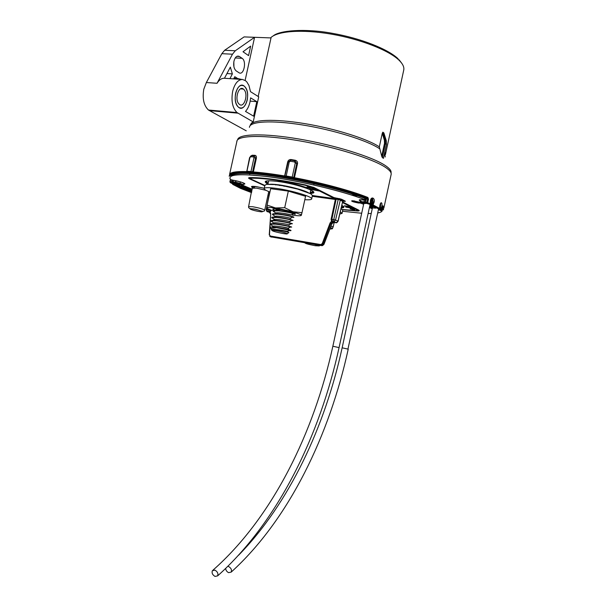 <?xml version="1.0" encoding="UTF-8"?>
<svg xmlns="http://www.w3.org/2000/svg" width="607" height="607" viewBox="0 0 607 607"><rect width="100%" height="100%" fill="white"/><g stroke="black" fill="none" stroke-linecap="round" stroke-linejoin="round"><path stroke-width="0.91" d="M314.563 244.431L319.244 245.918L315.337 245.744C308.5 244.424 305.01 243.445 304.858 242.808L304.926 242.8M269.022 184.361C270.836 184.065 273.977 184.209 278.454 184.801C288.879 186.144 303.781 190.074 308.189 192.616M308.553 192.829L309.259 193.307M275.684 230.652C281.436 231.707 285.298 232.716 287.27 233.672C287.665 234.09 286.367 234.052 283.355 233.574C275.882 232.14 272.073 231.047 271.944 230.303L275.684 230.652M271.807 230.334L271.587 229.719L275.479 229.765C281.989 230.706 286.474 231.639 288.932 232.564L288.613 232.777M270.555 228.035L270.001 227.132L271.632 226.988L276.443 227.678L270.889 228.376L271.504 229.772M271.777 229.977L272.232 230.281M276.443 227.678L290.009 230.334L290.882 230.713L289.319 230.592M285.639 229.552L290.26 230.41M290.882 230.713L290.943 230.41C291.489 230.152 281.83 227.891 274.979 227.2L271.632 226.988M270.274 224.12L275.639 224.173C282.217 225.015 287.255 225.963 290.761 227.026L291.663 227.109C292.217 226.828 282.566 224.537 275.707 223.862C272.384 223.528 270.578 223.611 270.274 224.12L270.267 224.165M270.995 220.819L276.367 220.834C282.983 221.676 288.029 222.632 291.512 223.717L292.384 223.808C292.938 223.497 283.294 221.183 276.435 220.531C273.112 220.204 271.299 220.295 270.995 220.819L270.988 220.865M271.716 217.518L277.096 217.503C283.75 218.33 288.803 219.302 292.263 220.409L293.105 220.508C293.667 220.166 284.023 217.837 277.164 217.192C273.84 216.874 272.027 216.98 271.716 217.518L271.708 217.564M293.758 217.496L293.826 217.215C294.387 216.836 284.759 214.483 277.892 213.861C274.561 213.55 272.748 213.664 272.437 214.218L277.824 214.165C284.516 214.992 289.585 215.978 293.014 217.109L293.758 217.518M294.478 214.195L294.539 213.914C295.116 213.512 285.487 211.137 278.621 210.53C275.29 210.219 273.469 210.348 273.158 210.917L278.552 210.834C285.282 211.653 290.358 212.647 293.765 213.801L294.478 214.218M270.934 224.4L270.487 224.56L271.951 225.432M271.632 221.092L271.192 221.259L272.687 222.17M272.338 217.792L271.898 217.951L274.842 219.506M273.036 214.483L272.604 214.643L274.174 215.637M273.734 211.183L273.309 211.335L274.91 212.374M280.798 209.605L276.306 209.764L275.403 208.854M283.044 213.285L290.912 214.863C288.333 213.975 277.058 212.101 275.593 213.065L273.469 210.91M290.032 218.391C291.049 218.535 291.094 218.459 290.161 218.163C287.551 217.306 276.382 215.447 274.888 216.365L274.728 216.904M289.289 221.676C290.343 221.836 290.381 221.76 289.418 221.472C286.77 220.637 275.707 218.793 274.182 219.666L272.065 217.511M288.545 224.962C289.63 225.129 289.668 225.068 288.674 224.78C285.988 223.96 275.032 222.139 273.476 222.966L271.367 220.819M282.134 226.912L287.809 228.247C288.917 228.429 288.962 228.376 287.93 228.088C285.214 227.291 274.356 225.485 272.763 226.267L270.661 224.12M282.02 230.341L287.065 231.525C288.211 231.722 288.249 231.684 287.179 231.396C284.433 230.622 273.689 228.831 272.057 229.567L270.889 228.376M250.615 97.848L250.008 101.93C249.082 105.997 247.58 109.161 245.486 111.422L253.62 116.172L256.799 101.657L250.615 97.848M236.267 70.951L236.138 70.86C233.976 68.834 233.247 65.594 233.968 61.148C235.182 56.891 237.003 55.343 239.439 56.497L242.102 58.302C246.981 61.375 243.68 76.141 238.892 72.658L236.267 70.951M235.645 93.22C237.603 86.482 240.455 84.115 244.211 86.103C247.277 89.115 248.271 93.819 247.186 100.223C245.251 106.969 242.375 109.328 238.566 107.295C235.546 104.305 234.575 99.616 235.645 93.22M246.252 130.816L208.482 110.034C203.8 105.61 202.237 98.675 203.785 89.237L206.357 82.529L217.04 83.28C219.203 79.79 221.676 78.121 224.461 78.273L242.337 79.456M253.218 121.931L237.026 112.576C232.504 108.084 231.047 101.028 232.648 91.399C234.689 83.554 237.982 79.578 242.542 79.471L245.516 80.716L246.859 81.96L248.923 85.412L250.501 91.665L258.719 96.809L253.218 121.931L251.51 123.024L250.38 124.974M380.331 203.952L379.565 207.837L380.407 207.609L380.733 203.163M370.323 202.078L370.467 202.161C371.188 198.633 371.894 197.434 372.584 198.55L371.932 198.459L372.637 201.721L372.129 203.072L372.69 203.148L373.206 201.805L372.584 198.55L371.856 198.337M379.694 206.896L379.686 207.078C380.248 200.029 383.48 202.465 381.211 208.193L380.938 209.445L381.735 210.151L382.971 205.727L383.852 208.118L382.63 206.259M253.635 187.882L255.281 186.463M383.419 158.328L386.492 144.443L383.487 158.29L382.364 157.623L381.712 156.227L384.497 143.373L384.398 140.247L382.266 133.297L379.329 146.841L381.712 156.227M382.266 133.297L382.827 132.167L383.882 132.941L386.356 140.93M206.357 82.529L221.836 53.674L224.651 50.267L244.09 36.906L271.018 37.922L258.195 96.483M371.871 205.523L378.616 208.907L371.871 205.523L371.75 204.696L372.288 204.771L372.569 203.489L372.129 203.072L371.75 204.696L370.915 204.703L371.158 203.527M250.494 156.227L252.178 155.233L251.685 155.756L254.492 155.855L255.593 158.055L252.58 171.804L253.369 171.956C262.254 172.616 272.672 173.943 284.622 175.947L287.688 161.91C288.242 160.202 289.387 159.413 291.11 159.542L295.207 160.248C296.922 160.711 297.696 161.841 297.521 163.624L294.448 177.707C322.112 182.882 351.552 190.864 367.903 197.472L368.472 199.202L367.721 202.655L370.042 203.732M252.178 155.233L254.963 155.331C256.139 155.544 256.609 156.5 256.382 158.207L253.369 171.956L253.703 172.836L247.102 172.464C238.134 172.191 232.678 172.843 230.743 174.406C234.325 171.773 246.761 171.743 268.036 174.323C299.107 178.17 343.479 188.754 365.611 197.487L365.49 198.041M370.467 202.161L370.353 202.336C370.05 195.022 376.628 197.973 373.449 203.709L373.168 204.984L379.413 208.338L379.732 207.002M232.678 183.397L235.091 184.361M232.8 180.173L232.314 182.297L232.997 183.003M371.309 203.755L372 203.413M371.165 203.52L372.129 203.072M378.556 209.058L380.908 209.423L380.475 209.969L379.026 209.931L380.923 210.705L380.02 209.195L380.286 207.943L381.211 208.193L380.407 207.609L379.587 207.844M365.657 197.844L366.325 198.823L365.604 202.283L366.878 202.457L367.63 198.997L367.197 198.11C350.975 191.584 321.809 183.686 294.403 178.549L284.668 176.804C272.824 174.824 262.505 173.496 253.703 172.836M366.044 198.929L365.975 197.973L367.326 198.11L365.543 197.799M379.732 206.964L379.732 206.964C380.088 204.21 380.566 202.867 381.166 202.95L380.9 203.186M372.69 203.148L373.449 203.709L372.69 203.148M295.283 162.964L294.494 161.955L290.321 161.227L289.251 161.91L286.185 175.984L292.21 177.062L295.283 162.964L297.521 163.624M253.992 157.744L253.544 156.902L250.714 156.796L249.902 157.592L246.912 171.265L250.987 171.493L253.992 157.744L256.382 158.207M246.776 171.485L249.568 157.661L250.987 155.953L251.685 155.756L250.714 156.796M254.963 155.331L253.544 156.902M247.284 172.145L246.579 171.318L247.163 172.085L251.222 172.312L250.987 171.493L252.58 171.804L252.178 172.509L253.605 172.783C262.429 173.45 272.778 174.786 284.637 176.774L288.196 161.91L290.844 160.104L294.972 160.817L296.785 163.412L293.72 177.494L294.448 177.707L294.403 178.549C321.839 183.663 351.043 191.577 367.326 198.11L367.903 197.472M294.494 161.955L295.207 160.248M290.321 161.227L291.11 159.542M382.66 206.175L382.971 205.727M224.651 50.267L235.281 50.768L232.481 54.205L217.04 83.28M233.832 61.876L233.915 66.717M229.947 78.637L232.367 73.895L226.957 73.553M232.367 73.895L230.349 67.127L224.461 78.273M256.799 101.657L250.175 101.119M241.48 79.403L237.61 78.515L234.788 76.71L233.68 78.88M238.437 78.94L233.809 78.629M250.653 46.117L243.012 51.762L248.574 55.616L250.653 46.117M245.114 80.435L254.576 37.3L235.281 50.768M238.665 103.63L239.393 104.366C243.953 108.387 248.475 94.942 244.272 89.919L243.468 89.085C238.915 85.071 234.393 98.713 238.665 103.63M245.349 87.279L244.211 86.103C237.898 80.534 231.624 99.518 237.58 106.293L238.566 107.295C244.894 112.872 251.154 94.275 245.349 87.279M354.215 208.74L345.724 207.07L351.612 207.427L352.257 207.746L351.021 207.67L354.215 208.74M354.526 209.923L350.186 208.808L352.295 208.8L354.898 209.476L353.691 209.498L354.526 209.923M344.374 205.97L350.429 206.828L344.419 205.758M308.189 187.609L310.336 188.549L305.958 187.267L312.977 188.458L311.641 187.783L312.931 187.958L315.572 189.285L308.242 187.373M318.857 190.939L309.714 189.172L315.799 189.399L316.55 189.779L315.276 189.718L318.857 190.939M308.584 186.584L309.98 187.282L308.69 187.108L307.294 186.41L308.584 186.584M270.032 212.594L268.469 211.911L270.198 212.063L270.085 212.655M332.977 221.775L330.952 223.285L323.061 243.984L323.888 244.302L331.93 223.717L330.087 222.951L331.384 221.418L332.977 221.775L331.597 220.925M333.046 222.519L334.427 222.488M342.659 201.395L339.45 199.771L339.23 198.535M266.655 211.145L270.092 212.678M266.951 208.14L266.685 209.407L267.512 211.668L269.819 212.397M270.244 209.779L268.423 209.665L268.34 211.79L267.512 211.668C267.277 212.086 266.792 211.327 266.056 209.4L268.423 209.673L268.544 209.089M268.423 209.673L270.168 210.105L268.855 211.987M339.45 199.771L338.19 199.506L338.091 198.724L336.043 198.443L336.141 199.217L335.39 199.233L331.118 219.248L333.759 219.567L338.19 199.506L336.141 199.217L331.87 219.271L332.644 221.623L334.146 221.783L335.474 222.701L336.217 222.716L337.993 221.13L342.841 200.742L339.73 199.21L340.239 198.853L344.154 200.56M340.512 199.104L335.542 220.015L333.759 219.567L333.554 221.76L332.644 221.623C332.424 222.063 331.915 221.274 331.118 219.264L331.87 219.279M335.542 220.015L334.146 221.783L336.217 222.716C336.415 223.103 337.052 222.61 338.122 221.236L335.542 220.015M336.05 222.731L334.411 222.481M332.219 221.616L333.516 222.42L331.93 223.717L332.909 222.579M334.798 222.594L332.75 221.752M269.25 211.987L270.479 213.968M331.088 219.491L331.915 222.132M353.433 209.271L353.335 209.749M352.576 208.945L352.485 209.332M351.081 207.397L350.945 208.095L347.94 207.488L350.945 208.095M314.168 189.672L312.097 189.604L315.337 190.257L314.236 189.338M315.435 189.801L315.337 190.257M313.075 188.026L312.977 188.458M308.781 186.683L308.69 187.108M342.682 201.327L343.076 200.416M342.955 200.955L343.418 200.469M342.978 200.94L343.812 200.522M343.152 200.909L343.706 200.333M339.45 199.028L340.026 198.724M312.415 195.53L335.208 198.679L338.046 198.694L337.879 198.299M365.186 202.533L364.337 202.791C360.862 202.662 359.458 202.412 360.141 202.032L364.503 202.025L364.01 200.022L365.368 197.981C345.474 190.363 309.889 181.417 280.1 176.675C250.259 171.91 230.448 171.872 229.279 175.787L229.18 176.242C230.819 172.783 243.566 172.487 267.421 175.347C298.462 179.217 342.765 189.733 365.262 198.466L364.45 199.528C342.287 190.932 298.447 180.514 267.725 176.652C239.454 173.367 227.079 174.338 230.584 179.566L233.225 180.256L233.042 182.828M383.525 209.643L383.146 207.64L382.554 208.755L383.472 209.885M359.207 210.735L356.946 210.568M232.329 175.742L232.656 175.241M382.509 206.699L382.994 207.556L382.509 206.699L382.364 207.359L383.146 207.64M356.529 210.91L357.447 210.993M229.818 178.375L230.584 179.566M365.368 197.981L365.429 198.572L365.528 198.087M382.053 208.747L382.888 207.526M239.264 184.695L239.803 185.059L238.126 185.12L235.554 184.771L235.053 183.982L238.445 184.399M372.341 208.383L371.681 207.882L372.235 207.769M363.859 203.224L363.153 203.557L366.036 203.428L364.382 202.829C359.792 202.389 359.541 202.867 363.639 204.263M364.913 199.551L365.46 200.978M363.631 203.201L363.054 203.33M239.37 184.748L239.803 185.059M232.58 182.054L233.596 183.352L237.952 184.247L238.126 185.12M364.951 199.46L364.063 199.961C358.608 199.392 357.743 199.878 361.484 201.41M364.018 200.014L364.01 200.022C360.725 199.756 359.427 199.809 360.126 200.158L360.217 201.691L365.285 201.843M365.209 202.184L364.503 202.025L364.572 202.829L365.406 203.178M371.932 199.68L370.9 204.605L370.095 204.4M370.93 204.62L369.929 205.189M376.181 207.989L369.989 204.878M225.66 568.486C225.872 570.383 226.859 571.771 228.611 572.651L231.214 572.09C231.965 569.882 231.1 568.023 228.596 566.521L227.883 566.323M214.969 570.14L212.367 570.694C211.593 572.947 212.473 574.859 215.022 576.422L217.647 575.868C218.406 573.6 217.518 571.695 214.969 570.14M340.284 211.79L342.06 213.398L339.761 214.074M341.013 208.641L342.758 210.189L342.075 213.33M330.929 226.502L333.304 226.449L332.818 227.754L332.317 228.786L330.549 227.481M334.176 222.443L333.304 226.449M329.92 229.082L332.317 228.786M294.524 213.345L295.07 214.233C297.498 213.71 286.496 210.371 278.484 209.218C274.273 208.626 272.399 208.664 272.847 209.332L274.933 210.379M269.933 192.024C265.927 190.507 264.007 189.331 264.174 188.496C264.781 187.449 268.78 187.411 276.177 188.375C291.595 190.363 313.288 196.918 311.664 198.99C311.3 199.756 309.024 199.984 304.828 199.68M264.849 185.401L266.397 184.338L274.933 184.596L283.628 185.917L297.733 189.126L310.754 193.792L312.43 195.454L311.687 198.899M266.777 207.822L267.08 205.083L275.502 207.951L284.706 207.7L293.06 211.775L301.99 212.693L301.292 215.341L300.662 214.59L293.06 211.775L275.502 207.951L267.824 207.351L266.777 207.822C266.936 208.497 269.091 209.483 273.241 210.781M301.99 212.693L305.564 196.289L288.325 191.114L270.661 188.686L267.08 205.083M288.325 191.114L284.706 207.7M292.278 215.09C297.809 215.91 300.814 215.993 301.292 215.341M283.628 185.917L284.068 186.326M279.083 185.15L279.812 185.567M274.933 184.596L275.806 184.976M271.352 184.27L272.232 184.589M268.469 184.187L269.227 184.422M266.397 184.338L266.943 184.49M385.483 154.353L403.685 70.321C404.452 67.347 402.904 63.978 399.042 60.214C388.837 50.275 360.368 39.083 331.141 34.098C301.891 29.083 277.035 31.04 270.601 37.9M251.571 192.411L241.586 188.527L232.822 184.452L232.322 183.671L232.822 184.452L240.554 188.382L251.526 192.616M235.372 184.528L235.842 184.809M234.158 184.763L235.053 183.564M370.391 202.45L369.496 204.24L365.74 203.117L369.473 204.248M237.618 139.845C238.141 133.813 263.506 132.963 299.092 139.033C334.624 145.05 372.258 156.811 385.179 165.461C389.641 168.42 391.591 170.901 391.014 172.904M383.905 207.867L391.105 174.619C391.674 172.631 389.717 170.157 385.233 167.206C372.372 158.662 335.231 147.023 299.767 140.892C264.257 134.716 238.339 135.24 236.905 140.999L236.813 141.431M385.263 156.97L384.618 153.093M384.876 151.887L385.43 154.618M250.274 125.429L250.334 125.209C251.746 119.632 274.007 118.547 304.426 123.562C334.806 128.532 367.152 138.745 379.329 146.841M379.383 148.571C366.924 140.323 333.304 129.852 302.316 124.928C271.268 119.958 249.477 121.415 249.424 127.356M230.698 179.596L230.197 181.865L232.314 182.297L231.904 182.775L232.564 183.42L233.042 182.844C239.719 183.762 246.275 186.713 239.492 185.719L238.536 185.59M286.14 176.675L285.214 176.523M374.185 206.38L373.244 205.894M229.924 181.85L230.455 179.406M246.7 171.834L246.973 172.403C236.282 172.289 230.478 172.98 229.567 174.475C230.349 172.274 236.024 171.311 246.579 171.584M231.98 183.466L230.402 182.654L232.102 183.481M231.313 176.159L231.426 175.506M249.34 172.563L250.433 172.616M289.281 177.608L290.905 177.904M368.472 199.202L365.907 198.83L365.429 202.95M230.448 179.384L229.901 181.865L230.402 182.654L230.197 181.865L230.349 182.616L231.904 182.775L231.335 182.017L231.821 179.907M233.209 184.505L233.179 182.973M379.565 207.837L379.383 209.87L378.487 209.369M367.007 203.292L366.878 202.457L367.721 202.655L367.007 203.292M381.014 210.712L381.742 210.174L382.456 206.812M379.671 207.139L379.398 208.398M370.915 204.703L372.372 205.568L373.168 204.984L372.288 204.771L372.372 205.568L378.897 208.891L379.413 208.338L378.715 208.914M289.251 161.91L287.688 161.91M284.668 176.804L285.328 176.766L285.131 175.954L286.185 175.984L286.185 176.804L292.172 177.881L292.21 177.062L293.72 177.494L292.938 178.124M371.537 205.598L371.135 205.303M233.088 182.836L232.261 183.435M246.905 172.001L247.102 172.464M246.821 171.956L247.216 172.251M252.125 172.525L251.328 172.365M286.216 176.842L285.123 176.038L285.685 176.827M294.387 178.519L292.187 177.912M365.331 202.381L365.695 203.087L369.496 204.24L370.187 203.702L370.475 202.207M379.421 209.901L381.333 210.652L381.742 210.174M379.026 209.931L378.495 209.332M382.827 132.167L385.278 140.149L386.325 140.907L383.882 132.941M386.416 144.489L386.325 140.907L386.439 144.367L385.392 143.624L382.364 157.623M384.398 140.247L385.278 140.149L385.392 143.624L384.497 143.373M209.369 110.611L237.883 113.16M221.836 53.674L232.481 54.205M242.102 58.302L235.235 57.946L242.049 58.272M236.829 56.368L239.439 56.497M237.61 78.515L233.991 78.273M335.868 198.368L339.245 198.937L332.287 197.442L312.552 187.502L305.162 185.272C294.137 182.957 283.871 181.182 274.372 179.93C264.956 178.708 257.444 178.139 251.829 178.223C250.266 178.291 250.259 178.686 251.791 179.429L264.842 185.446M305.162 185.272L305.222 184.877M267.953 184.103C262.33 180.977 265.487 180.074 277.422 181.394C298.341 183.974 323.652 193.443 310.078 193.33M267.968 184.027C265.737 182.487 265.024 181.698 265.813 181.645L265.949 181.167L268.135 183.253M344.222 202.784L344.048 203.368M313.652 192.153L312.696 192.002M310.268 192.472L313.098 191.592L312.984 192.078C313.637 192.449 312.673 192.844 310.101 193.246M307.324 187.92C298.727 184.816 288.924 182.472 277.907 180.871M341.764 205.348C344.799 206.934 344.594 207.822 341.157 208.004M342.378 209.506L355.694 210.568C357.447 210.606 357.766 210.326 356.65 209.719L342.409 202.548M314.031 183.777L313.751 184.998M265.031 178.868L263.742 178.253M335.337 199.475L312.256 196.281M271.261 210.136L270.198 212.063L270.73 213.816L269.94 227.162M269.91 227.602L269.485 234.803L270.35 236.047L320.792 244.56L322.196 243.657L330.087 222.951M321.839 245.66L270.532 236.806L321.778 245.645L323.888 244.302M266.23 209.514L269.652 191.911M269.174 211.684L270.335 210.159L271.208 210.371M322.196 243.657L323.061 243.984L320.951 245.327L269.66 236.305M270.327 236.282L270.775 236.844M270.934 236.95L271.42 237.125M270.73 213.816L269.235 234.939M269.485 234.803L270.35 236.047M320.792 244.56L320.883 245.289L322.499 245.615L323.963 244.34L331.923 223.74M341.339 207.199L343.395 206.479L343.281 207.002C343.6 207.382 342.894 207.693 341.172 207.92M251.829 178.223L250.175 177.616M358.084 209.802L356.65 209.719M335.39 199.225L335.246 198.474L335.997 198.413M335.383 199.255L335.208 198.679M357.288 209.385L356.825 209.719L342.431 202.457M332.287 197.442L335.694 198.003M312.552 187.502L332.469 197.442L332.947 197.085M251.381 177.585L251.67 178.147C257.322 178.079 264.872 178.663 274.311 179.884C283.833 181.144 294.114 182.935 305.162 185.241L312.742 187.495L313.212 187.161M357.273 210.159L358.555 210.03M249.5 177.623L250.699 178.39M237.952 184.247L239.522 184.816M371.765 208.102L372.463 207.769L342.143 347.803L347.94 349.108L378.586 208.907M363.707 203.201L363.73 203.777L363.153 203.557M358.509 203.026C351.461 201.539 350.118 200.834 354.473 200.917M352.766 200.758L360.247 202.359M264.751 185.841L249.97 179.042C248.134 178.155 248.142 177.676 249.985 177.593C255.775 177.494 263.544 178.079 273.309 179.338C283.166 180.636 293.811 182.487 305.26 184.885L314.085 187.555L333.971 197.601L341.566 199.24L345.148 201.069C345.671 201.395 345.246 201.471 343.865 201.312L342.765 201.16L343.828 201.281L343.699 200.712M363.388 203.216L363.775 203.33M253.423 187.889C250.198 186.448 251.078 186.008 256.078 186.569L264.227 188.246M264.72 210.189L268.749 191.562M266.101 190.355L256.458 188.124L252.451 188.193M248.589 206.638L252.489 206.706C259.394 207.958 263.468 209.127 264.72 210.212C263.908 213.224 258.749 209.233 252.876 208.891C249.735 208.869 248.309 208.11 248.597 206.6L252.406 186.744L256.184 186.63L264.22 188.284M259.394 211.57C252.823 210.606 246.116 207.913 253.058 209.005C259.781 209.992 266.352 212.685 259.394 211.57M382.789 207.989L383.48 209.847M359.23 202.321L360.869 203.178M248.787 173.564L249.856 174.065M360.437 203.193L358.638 202.252M355.831 201.85L357.91 202.935M365.892 198.929L365.391 198.732M342.545 201.941L358.456 209.976C359.784 210.697 359.397 211.031 357.303 210.986L342.5 209.764L357.197 210.94L356.939 210.515M233.225 180.256C240.144 181.288 248.005 184.278 243.582 184.164M243.058 185.393L252.224 189.278M268.097 195.378L268.893 195.613M342.523 211.274L361.689 213.247M368.123 213.505L371.234 213.497M377.713 212.966C381.591 212.283 383.009 211.008 381.97 209.134M370.232 206.016L369.784 205.856M363.76 203.686L363.335 203.565M372.379 208.216L371.97 208.102M369.671 206.365L371.446 206.426M370.68 206.031L369.746 206.023M357.758 195.78L350.816 194.847M363.009 200.007L361.362 199.779M236.077 180.787L235.751 182.244M235.433 183.633L235.554 184.771C239.044 186.948 244.409 189.346 251.662 191.964M252.565 179.786L251.199 179.604M235.099 183.967L235.19 183.587M235.501 182.191L235.835 180.734M243.172 185.173L243.24 184.885C242.223 183.822 238.794 182.783 232.944 181.743L232.838 180.18M232.876 182.07C238.718 183.102 242.155 184.149 243.164 185.203L233.012 182.821L232.86 182.062M251.723 191.683C245.903 189.536 241.389 187.548 238.187 185.704M372.053 206.752L372.288 207.321L372.857 207.199L369.83 205.644M372.288 207.321L369.466 207.321M369.405 207.586L372.258 208.778M371.681 207.882L375.741 208.148M351.612 200.97L352.098 201.038M252.072 190.014L242.155 185.833M240.015 185.788L251.875 190.947M343.865 201.312L344.897 200.94M250.638 178.595L249.97 179.042M357.303 210.986L358.691 210.606L358.707 210.113M371.309 198.808L339.07 347.599L332.856 346.24L363.866 203.201M319.244 245.918L320.079 245.365M310.033 193.55L310.814 189.968M287.27 233.672L288.932 232.564M271.944 230.303L271.587 229.719M270.821 228.475L270.001 227.132M267.915 184.278L268.689 180.749M287.809 228.247L289.357 229.825M287.065 231.525L287.657 232.132M290.009 230.334L287.179 231.396M290.761 227.026L287.93 228.088M291.512 223.717L288.674 224.78M292.263 220.409L289.418 221.472M272.771 214.21L274.888 216.365M293.014 217.109L290.161 218.163M293.765 213.801L290.912 214.863M401.804 63.333L399.065 59.752M251.579 192.381L241.715 188.527L232.762 184.414L232.322 183.671M250.243 125.535L250.471 124.556M229.567 174.475L237.071 140.604M371.272 203.254L371.932 198.459M382.63 206.183L382.463 206.835M273.203 35.912C279.015 30.593 304.57 28.089 332.568 33.355C360.877 38.317 388.169 49.144 398.131 58.811M208.482 110.034L237.026 112.576M243.468 89.085L240.448 88.865M345.36 203.36L344.306 203.497M343.881 200.424L342.682 201.365L338.122 221.229M266.549 178.534L266.443 179.004M335.345 198.739L312.415 195.553M372.357 208.322L372.311 207.761M360.755 203.064L358.471 202.988C354.124 202.177 351.999 201.539 352.075 201.084L352.295 200.758M229.18 176.242C231.108 174.004 243.931 174.118 267.634 176.591C298.416 180.469 342.287 190.894 364.587 199.506L365.429 198.572M351.65 200.894L352.143 200.963M239.666 183.223L240.744 181.971M372.478 206.987L369.511 207.108M243.24 184.862L243.984 183.633C243.324 182.639 239.742 181.531 233.225 180.302L232.951 180.211M369.929 205.158L376.203 208.004M235.144 183.58L235.501 184.733L239.302 184.718M252.216 189.316L242.99 185.439M251.73 191.645C245.972 189.521 241.525 187.54 238.392 185.704M365.543 203.17L366.173 203.428M382.023 208.876L382.562 208.755M235.463 182.183L235.797 180.727M249.356 177.639L249.136 178.117L250.122 179.035L264.766 185.78M238.513 555.299C289.463 503.271 325.086 426.023 342.143 347.803M378.593 208.891L378.798 207.943M348.228 349.139C329.601 434.559 289.304 519.342 231.214 572.09M213.057 570.094C272.877 517.232 314.123 432.047 332.856 346.24M339.07 347.599C320.01 434.84 278.438 521.436 217.647 575.868M363.957 202.776L364.071 202.252M331.839 228.118L332.818 227.754M264.174 188.496L264.887 185.249M300.662 214.59L301.596 214.248M267.824 207.351L266.898 206.418M273.636 208.808L272.847 209.332"/></g></svg>
